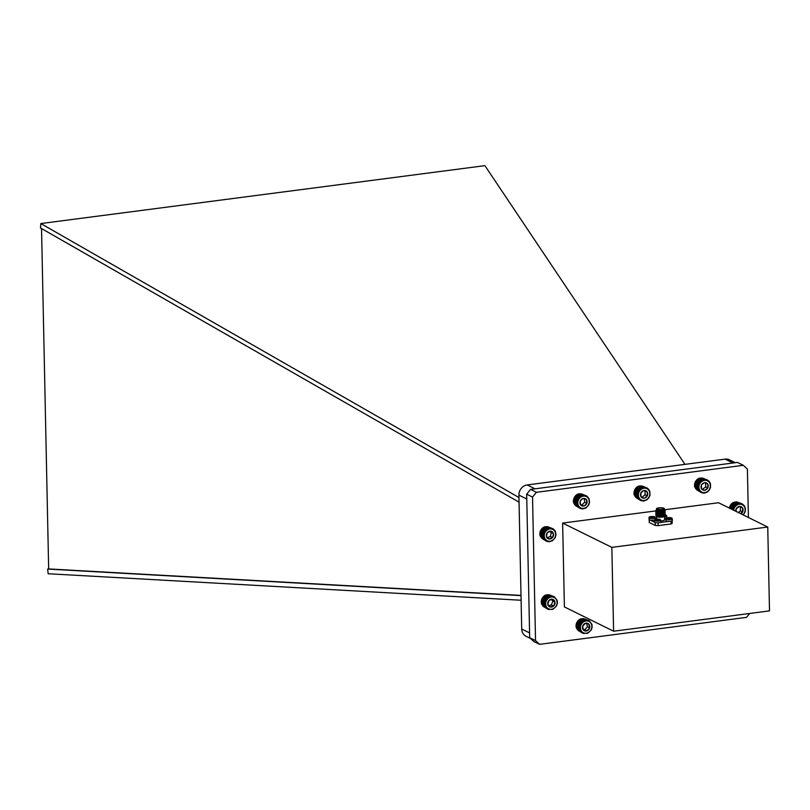 <?xml version="1.0" encoding="UTF-8"?>
<svg xmlns="http://www.w3.org/2000/svg" width="810" height="810" viewBox="0 0 810 810"><rect width="100%" height="100%" fill="white"/><g stroke="black" fill="none" stroke-linecap="round" stroke-linejoin="round"><path stroke-width="1.21" d="M684.956 464.363L484.896 165.655L40.834 223.56L40.5 227.964L519.058 502.18M518.957 497.532L40.834 223.56M521.012 595.603L47.648 569.065L48.661 568.934L41.533 228.552M48.661 568.934L521.012 595.411M47.648 569.065L48.175 573.743L521.113 600.25M530.54 638.503L526.054 636.285A9.345 8.252 -63.7 0 1 521.711 629.016L518.906 495.112A9.345 8.252 -63.7 0 1 527.188 484.937L725.112 459.128A9.345 8.252 -63.7 0 1 729.446 459.817L735.288 462.702M527.188 484.937L535.056 488.815A9.345 8.252 -63.7 0 1 535.056 488.815L732.979 463.006A9.345 8.252 -63.7 0 1 733.01 463.006L725.112 459.128M643.322 487.458L646.552 487.762L648.648 489.28L649.893 491.64L649.974 495.163L648.82 497.846L646.805 499.892L643.606 501.046L641.034 500.641L637.915 497.421L637.622 493.239L639.687 489.442L643.322 487.458L639.394 486.061M642.664 487.61L638.766 486.253M642.016 487.843L638.523 486.121L636.194 487.711L634.574 490.131L634.2 495.042L637.693 496.763M634.453 495.153L637.915 497.421M634.696 495.76L638.199 498.028M634.999 496.317L638.543 498.606M635.354 496.844L638.948 499.132M635.759 497.32L639.404 499.598M636.214 497.735L639.91 500.013M636.721 498.099L641.034 500.641M647.139 488.045L643.059 486.415M646.552 487.762L642.492 486.182M643.98 487.367L640.021 485.949M645.934 487.559L641.895 486.02M645.307 487.417L641.277 485.919M649.812 493.604A6.308 5.569 116.3 0 0 641.115 489.422A6.308 5.569 116.3 0 0 641.338 500.023A6.308 5.569 116.3 0 0 649.812 493.604M647.231 491.974A4.05 3.574 116.3 0 0 640.953 496.733A4.05 3.574 116.3 0 0 647.231 491.974L644.011 490.425L640.872 492.804L640.953 496.733L644.173 498.282L647.312 495.902L647.231 491.974M640.943 496.702L641.955 497.188L645.094 494.809L645.013 490.9M641.955 497.188L644.173 498.282M645.094 494.809L647.312 495.902M644.649 487.357L640.649 485.899M641.945 488.369L638.158 486.506M641.388 488.147L637.895 486.425M641.368 488.693L637.581 486.82M640.781 488.521L637.288 486.79M640.811 489.078L637.024 487.205M640.214 488.946L636.721 487.225M640.285 489.513L636.498 487.64M639.687 489.442L636.194 487.711M639.799 489.999L636.012 488.136M639.201 489.979L635.708 488.258M639.363 490.536L635.577 488.673M638.766 490.566L635.273 488.845M638.979 491.113L635.192 489.25M638.391 491.194L634.898 489.473M638.644 491.731L634.858 489.858M638.067 491.852L634.574 490.131M638.371 492.369L634.584 490.495M637.814 492.541L634.321 490.819M638.158 493.027L634.372 491.164M637.622 493.239L634.129 491.518M638.007 493.705L634.22 491.832M637.5 493.958L634.007 492.237M637.926 494.383L634.139 492.51M637.44 494.677L633.947 492.956M637.905 495.062L634.119 493.199M637.46 495.386L633.967 493.665M637.956 495.74L634.169 493.867M637.541 496.084L634.048 494.363M638.067 496.388L634.281 494.525M647.686 488.4L647.18 488.147M554.415 596.848L557.179 600.443L557.381 603.247L556.49 606.012L552.865 609.363L548.329 609.444L545.484 606.832L544.786 602.762L546.051 599.37L548.664 596.95L551.266 596.17L554.415 596.848L550.344 595.218M553.837 596.565L549.767 594.986M553.22 596.352L549.18 594.823M552.582 596.221L548.562 594.722M551.934 596.16L547.935 594.702M551.266 596.17L547.307 594.742M550.597 596.251L546.669 594.864M549.939 596.413L546.051 595.056M549.291 596.646L545.808 594.925L543.48 596.514L541.86 598.934L541.485 603.845L544.978 605.566M541.748 603.956L545.201 606.224M541.981 604.564L545.484 606.832M542.285 605.131L545.829 607.409M542.639 605.647L546.234 607.935M543.044 606.123L546.689 608.401M543.51 606.538L547.196 608.816M544.006 606.903L548.329 609.444M552.106 609.16A6.308 5.569 116.3 0 0 555.923 598.944A6.308 5.569 116.3 0 0 546.102 601.344A6.308 5.569 116.3 0 0 552.106 609.16M553.605 606.052A4.05 3.574 116.3 0 0 549.15 600.261A4.05 3.574 116.3 0 0 553.605 606.052L555.012 602.265L552.795 599.37L549.15 600.261L547.732 604.037L549.96 606.933L553.605 606.052L551.387 604.959L552.805 601.172L551.549 599.532M548.785 605.586L551.387 604.959M552.805 601.172L555.012 602.265M549.231 597.172L545.444 595.309M548.664 596.95L545.181 595.228M548.643 597.496L544.857 595.623M548.066 597.324L544.573 595.603M548.087 597.881L544.3 596.008M547.499 597.75L544.006 596.028M547.57 598.317L543.783 596.443M546.973 598.246L543.48 596.514M547.084 598.803L543.297 596.94M546.487 598.782L542.994 597.061M546.649 599.339L542.862 597.476M546.051 599.37L542.558 597.648M546.264 599.916L542.477 598.053M545.677 599.997L542.184 598.276M545.93 600.534L542.143 598.661M545.353 600.655L541.86 598.934M545.656 601.172L541.87 599.299M545.1 601.344L541.606 599.623M545.444 601.83L541.657 599.967M544.907 602.053L541.414 600.321M545.292 602.508L541.505 600.635M544.786 602.762L541.293 601.04M545.211 603.187L541.424 601.324M544.725 603.48L541.232 601.759M545.191 603.865L541.404 602.002M544.745 604.189L541.252 602.468M545.241 604.543L541.455 602.67M544.826 604.888L541.333 603.167M545.353 605.192L541.566 603.328M703.88 479.55L707.12 479.864L709.206 481.383L710.461 483.742L710.532 487.266L709.388 489.949L707.373 491.994L704.163 493.148L701.602 492.743L698.757 490.131L698.179 485.342L700.245 481.545L703.88 479.55L699.951 478.163M703.222 479.712L699.334 478.356M702.574 479.945L699.081 478.224L695.456 481.575L694.565 484.339L694.767 487.144L698.26 488.865M695.02 487.255L698.473 489.513M695.263 487.863L698.757 490.131M695.557 488.42L699.111 490.708M695.912 488.946L699.506 491.235M696.327 489.422L699.962 491.7M696.782 489.837L700.468 492.115M697.278 490.202L701.602 492.743M707.697 480.148L703.617 478.518M707.12 479.864L703.05 478.285M704.548 479.469L700.589 478.042M706.502 479.662L702.452 478.123M705.864 479.52L701.845 478.022M710.37 485.706A6.308 5.569 116.3 0 0 701.683 481.525A6.308 5.569 116.3 0 0 701.905 492.126A6.308 5.569 116.3 0 0 710.37 485.706M707.788 484.076A4.05 3.574 116.3 0 0 701.521 488.835A4.05 3.574 116.3 0 0 707.788 484.076L704.568 482.527L701.43 484.906L701.521 488.835L704.73 490.384L707.869 488.005L707.788 484.076M701.511 488.805L702.523 489.291L705.662 486.911L705.581 483.003M702.523 489.291L704.73 490.384M705.662 486.911L707.869 488.005M705.216 479.459L701.217 478.001M702.513 480.472L698.726 478.609M701.946 480.249L698.453 478.528M701.926 480.796L698.139 478.923M701.349 480.624L697.856 478.892M701.369 481.17L697.582 479.307M700.782 481.049L697.288 479.328M700.852 481.616L697.066 479.743M700.245 481.545L696.762 479.814M700.366 482.102L696.58 480.229M699.759 482.082L696.276 480.36M699.931 482.638L696.144 480.765M699.334 482.669L695.841 480.948M699.546 483.216L695.76 481.353M698.949 483.297L695.456 481.575M699.212 483.833L695.426 481.96M698.635 483.955L695.142 482.233M698.939 484.471L695.152 482.598M698.372 484.643L694.889 482.922M698.726 485.129L694.939 483.266M698.179 485.342L694.697 483.621M698.574 485.808L694.788 483.934M698.058 486.061L694.565 484.339M698.483 486.486L694.707 484.613M698.007 486.78L694.514 485.058M698.473 487.164L694.686 485.301M698.017 487.488L694.524 485.767M698.514 487.843L694.727 485.97M698.109 488.187L694.615 486.466M698.625 488.491L694.848 486.628M581.965 495.558L578.472 493.827L576.052 495.214L573.713 498.859L573.683 503.071L577.165 504.802L577.024 501.289L578.542 497.988L581.317 495.801L584.607 495.295L587.007 496.216L589.062 498.757L589.548 502.2L588.708 504.984L585.762 508.093L582.512 508.953L579.454 507.992L577.165 504.802M573.936 503.172L577.398 505.44M574.189 503.769L577.702 506.048M574.503 504.326L578.056 506.614M574.867 504.843L578.472 507.131M575.282 505.308L578.937 507.586M575.748 505.713L579.454 507.992M576.264 506.068L580 508.326M586.46 495.882L582.38 494.262M585.863 495.619L581.803 494.039M585.245 495.416L581.205 493.887M582.623 495.376L578.704 493.989M584.607 495.295L580.588 493.806M583.949 495.244L579.96 493.796M589.184 500.742A6.308 5.569 116.3 0 0 579.96 497.826A6.308 5.569 116.3 0 0 581.428 508.184A6.308 5.569 116.3 0 0 589.184 500.742M586.399 499.486A4.05 3.574 116.3 0 0 580.659 505.005A4.05 3.574 116.3 0 0 586.399 499.486L582.987 498.413L580.112 501.167L580.659 505.005L584.071 506.088L586.936 503.324L586.399 499.486M580.517 504.569L581.853 504.994L584.729 502.24L584.243 498.768M581.853 504.994L584.071 506.088M584.729 502.24L586.936 503.324M583.291 495.274L579.332 493.857M581.863 496.064L578.077 494.191M581.317 495.801L577.834 494.08M581.266 496.327L577.479 494.464M580.699 496.115L577.206 494.394M580.689 496.662L576.902 494.799M580.102 496.5L576.609 494.778M580.132 497.056L576.345 495.183M579.545 496.945L576.052 495.214M579.616 497.502L575.839 495.639M579.018 497.441L575.525 495.72M579.15 498.008L575.363 496.135M578.542 497.988L575.049 496.267M578.715 498.545L574.938 496.682M578.117 498.585L574.634 496.864M578.34 499.132L574.553 497.269M577.753 499.223L574.26 497.502M578.026 499.75L574.239 497.887M577.449 499.892L573.956 498.17M577.763 500.398L573.976 498.525M577.206 500.58L573.713 498.859M577.56 501.066L573.774 499.193M577.024 501.289L573.531 499.567M577.419 501.734L573.642 499.871M576.912 501.998L573.429 500.276M577.348 502.423L573.571 500.55M576.872 502.716L573.389 500.995M577.348 503.101L573.561 501.228M576.902 503.425L573.409 501.704M577.409 503.769L573.622 501.896M577.003 504.124L573.51 502.402M577.53 504.417L573.743 502.554M580.598 508.589L580.041 508.315M587.007 496.216L586.491 495.963M589.184 620.774L591.948 624.368L592.15 627.173L591.26 629.937L587.635 633.288L583.099 633.379L580.254 630.767L579.545 626.697L580.81 623.305L583.433 620.885L586.025 620.096L589.184 620.774L585.103 619.144M588.597 620.5L584.537 618.911M587.989 620.288L583.939 618.749M587.351 620.146L583.322 618.658M586.693 620.085L582.694 618.627M586.025 620.096L582.066 618.678M585.367 620.187L581.438 618.799M584.709 620.349L580.81 618.982M584.061 620.581L580.567 618.86L576.943 622.212L576.052 624.976L576.254 627.78L579.747 629.502M576.507 627.892L579.97 630.16M576.75 628.499L580.254 630.767M577.054 629.056L580.598 631.344M577.409 629.583L581.003 631.871M577.813 630.058L581.458 632.337M578.269 630.474L581.965 632.752M578.775 630.838L582.512 633.096M590.065 631.132A6.308 5.569 116.3 0 0 587.776 621.027A6.308 5.569 116.3 0 0 580.578 629.097A6.308 5.569 116.3 0 0 590.065 631.132M589.66 627.841A4.05 3.574 116.3 0 0 582.623 626.332A4.05 3.574 116.3 0 0 589.66 627.841L588.809 624.095L585.296 623.346L582.623 626.332L583.473 630.069L586.987 630.828L589.66 627.841L587.442 626.748L586.734 623.589M583.21 629.4L584.779 629.735L587.442 626.748M584.779 629.735L586.987 630.828M589.731 621.128L589.224 620.875M583.99 621.108L580.203 619.245M583.433 620.885L579.94 619.164M583.413 621.432L579.626 619.559M582.825 621.26L579.342 619.529M582.856 621.807L579.069 619.944M582.258 621.685L578.765 619.964M582.329 622.252L578.542 620.379M581.732 622.181L578.239 620.45M581.853 622.738L578.067 620.865M581.246 622.718L577.753 620.997M581.408 623.275L577.631 621.412M580.81 623.305L577.327 621.584M581.023 623.852L577.236 621.989M580.436 623.933L576.943 622.212M580.699 624.469L576.912 622.596M580.112 624.591L576.629 622.87M580.426 625.107L576.639 623.234M579.859 625.279L576.366 623.558M580.213 625.765L576.426 623.903M579.666 625.988L576.183 624.257M580.061 626.444L576.274 624.571M579.545 626.697L576.052 624.976M579.98 627.122L576.193 625.259M579.494 627.416L576.001 625.695M579.96 627.801L576.173 625.938M579.504 628.125L576.021 626.403M580 628.479L576.224 626.606M579.596 628.823L576.102 627.102M580.122 629.127L576.335 627.264M583.099 633.379L582.522 633.096M732.827 509.996L735.014 505.47L738.649 503.486L734.721 502.099M737.991 503.648L734.103 502.281M737.343 503.881L733.222 502.463L730.61 504.873L729.334 508.265M738.649 503.486L742.466 504.083L738.386 502.453M741.879 503.8L737.819 502.22M739.317 503.395L735.348 501.977M741.271 503.587L737.221 502.048M740.634 503.455L736.604 501.957M742.983 514.806A6.308 5.569 116.3 0 0 745.139 509.642A6.308 5.569 116.3 0 0 739.702 504.225A6.308 5.569 116.3 0 0 733.738 510.249M740.947 513.803A4.05 3.574 116.3 0 0 739.338 506.452A4.05 3.574 116.3 0 0 735.774 511.252M740.279 513.479L742.638 511.93L742.557 508.002L739.338 506.452L736.199 508.832L736.057 511.393M738.264 512.477L740.421 510.837L740.34 506.938M740.421 510.837L742.638 511.93M742.466 504.083L744.38 505.835L745.463 509.055L745.109 511.9L743.236 515.008M739.976 503.385L735.986 501.927M737.282 504.407L733.495 502.534M736.715 504.184L733.222 502.463M736.695 504.721L732.908 502.858M736.108 504.549L732.625 502.828M736.138 505.106L732.351 503.233M735.541 504.984L732.058 503.263M735.612 505.541L731.825 503.678M735.014 505.47L731.521 503.749M735.136 506.037L731.349 504.164M734.528 506.017L731.035 504.286M734.69 506.574L730.914 504.701M734.093 506.604L730.61 504.873M734.305 507.151L730.519 505.278M733.718 507.222L730.225 505.501M733.971 507.759L730.195 505.896M733.394 507.89L729.911 506.159M733.698 508.397L729.911 506.533M733.141 508.569L729.648 506.847M733.485 509.065L729.699 507.192M732.949 509.277L729.456 507.556M733.333 509.733L729.557 507.87M548.188 528.464L544.695 526.743L542.305 528.211L540.078 531.917L540.169 536.129L543.662 537.85L543.409 534.357L544.826 531.016L547.54 528.738L550.82 528.12L553.797 529.325L555.397 531.411L555.994 534.823L555.235 537.617L552.379 540.817L549.139 541.799L546.041 540.948L543.662 537.85M540.432 536.21L543.915 538.478M540.705 536.797L544.229 539.075M541.029 537.344L544.603 539.622M541.414 537.84L545.039 540.118M541.849 538.285L545.515 540.564M542.335 538.67L546.041 540.948M542.852 539.004L546.608 541.262M552.693 528.636L548.623 527.026M552.096 528.393L548.046 526.834M551.468 528.221L547.438 526.702M550.82 528.12L546.821 526.642M550.162 528.09L546.183 526.652M549.504 528.14L545.555 526.733M548.836 528.272L544.928 526.895M553.898 530.226A6.308 5.569 116.3 0 0 544.391 534.236A6.308 5.569 116.3 0 0 551.559 540.807A6.308 5.569 116.3 0 0 553.898 530.226M550.81 531.168A4.05 3.574 116.3 0 0 549.089 539.014A4.05 3.574 116.3 0 0 550.81 531.168L547.297 532.656L546.426 536.574L549.089 539.014L552.602 537.526L553.473 533.608L550.81 531.168M547.499 537.658L550.395 536.433L551.256 532.514L550.02 531.38M546.871 537.921L549.089 539.014M550.395 536.433L552.602 537.526M551.256 532.514L553.473 533.608M545.434 531.016L541.647 529.143M544.826 531.016L541.343 529.294M541.799 528.728L545.292 530.449M545.889 530.499L542.103 528.626M545.798 529.932L542.305 528.211M545.019 531.573L541.232 529.699M544.421 531.623L540.928 529.902M544.664 532.17L540.878 530.297M544.077 532.271L540.584 530.55M544.361 532.798L540.574 530.925M543.783 532.95L540.3 531.228M544.117 533.446L540.331 531.583M543.561 533.648L540.078 531.917M543.935 534.114L540.149 532.251M543.409 534.357L539.916 532.626M543.814 534.792L540.027 532.929M543.318 535.076L539.824 533.344M543.763 535.481L539.976 533.608M543.297 535.785L539.814 534.063M543.783 536.159L539.997 534.286M543.348 536.493L539.865 534.772M543.864 536.817L540.078 534.954M543.469 537.182L539.976 535.461M544.006 537.465L540.219 535.592M547.216 541.505L546.689 541.242M553.26 528.95L552.724 528.677M548.097 528.981L544.31 527.118M547.54 528.738L544.057 527.016M547.499 529.274L543.712 527.401M546.932 529.072L543.439 527.351M546.932 529.619L543.146 527.755M546.345 529.477L542.852 527.755M546.396 530.034L542.609 528.16M526.672 494.191L532.524 497.077L535.531 640.599L539.602 644.345L533.749 641.459L529.679 637.713L526.672 494.191L530.56 489.402L737.475 462.419L743.327 465.315L536.412 492.298L530.56 489.402M535.531 640.599L529.679 637.713M539.602 644.345L746.516 617.362L749.685 613.464M748.41 517.489L747.397 469.061L743.327 465.315M536.412 492.298L532.524 497.077M655.817 510.918L562.636 523.068L564.398 606.913L613.605 631.213L769.5 610.882L767.748 527.037L718.531 502.737L664.514 509.784M562.636 523.068L611.844 547.368L613.605 631.213M767.748 527.037L611.844 547.368M664.564 518.633A3.159 0.749 -1.2 0 0 666.103 518.38M665.131 515.15L665.85 515.362L665.233 515.443A4.668 1.114 178.8 0 1 665.101 515.737A4.668 1.114 178.8 0 1 662.529 516.527A4.668 1.114 178.8 0 1 656.039 515.919A4.668 1.114 178.8 0 1 655.887 515.656A4.668 1.114 178.8 0 1 655.897 515.606M660.737 520.921A3.939 0.942 -1.2 0 0 662.317 520.8A3.939 0.942 -1.2 0 0 664.595 519.899L664.514 516.304M664.514 516.183A3.939 0.942 178.8 0 1 664.392 516.415A3.939 0.942 178.8 0 1 662.236 517.084A3.939 0.942 178.8 0 1 656.768 516.577L656.039 515.919M665.233 515.413A4.668 1.114 178.8 0 1 665.233 515.454L665.233 515.362A4.668 1.114 178.8 0 1 662.529 516.436A4.668 1.114 178.8 0 1 655.887 515.555A4.668 1.114 178.8 0 1 656.151 515.18M664.423 515.261A4.01 0.952 178.8 0 1 664.19 515.423A4.01 0.952 178.8 0 1 662.246 515.919A4.01 0.952 178.8 0 1 656.93 515.575A4.01 0.952 178.8 0 1 656.697 515.423M665.182 514.492A4.668 1.114 178.8 0 1 665.212 514.623A4.668 1.114 178.8 0 1 664.787 515.099A4.668 1.114 178.8 0 1 662.509 515.687A4.668 1.114 178.8 0 1 656.323 515.281A4.668 1.114 178.8 0 1 655.877 514.816A4.668 1.114 178.8 0 1 655.908 514.684M664.939 513.996A4.668 1.114 178.8 0 1 665.212 514.36A4.668 1.114 178.8 0 1 662.509 515.433A4.668 1.114 178.8 0 1 655.867 514.563A4.668 1.114 178.8 0 1 656.13 514.188M664.403 514.259A4.01 0.952 178.8 0 1 664.17 514.421A4.01 0.952 178.8 0 1 662.226 514.927A4.01 0.952 178.8 0 1 656.91 514.573A4.01 0.952 178.8 0 1 656.667 514.421M665.162 513.489A4.668 1.114 178.8 0 1 665.192 513.621A4.668 1.114 178.8 0 1 664.757 514.107A4.668 1.114 178.8 0 1 662.489 514.694A4.668 1.114 178.8 0 1 656.303 514.279A4.668 1.114 178.8 0 1 655.857 513.813A4.668 1.114 178.8 0 1 655.887 513.692M664.919 513.003A4.668 1.114 178.8 0 1 665.192 513.368A4.668 1.114 178.8 0 1 662.489 514.431A4.668 1.114 178.8 0 1 655.847 513.56A4.668 1.114 178.8 0 1 656.11 513.186M664.382 513.267A4.01 0.952 178.8 0 1 664.149 513.418A4.01 0.952 178.8 0 1 662.195 513.925A4.01 0.952 178.8 0 1 656.89 513.57A4.01 0.952 178.8 0 1 656.647 513.429M665.142 512.497A4.668 1.114 178.8 0 1 665.172 512.619A4.668 1.114 178.8 0 1 664.737 513.105A4.668 1.114 178.8 0 1 662.469 513.692A4.668 1.114 178.8 0 1 656.282 513.277A4.668 1.114 178.8 0 1 655.837 512.821A4.668 1.114 178.8 0 1 655.857 512.689M664.888 512.001A4.668 1.114 178.8 0 1 665.172 512.365A4.668 1.114 178.8 0 1 662.469 513.429A4.668 1.114 178.8 0 1 655.827 512.558A4.668 1.114 178.8 0 1 656.09 512.183M664.362 512.264A4.01 0.952 178.8 0 1 664.129 512.416A4.01 0.952 178.8 0 1 662.175 512.922A4.01 0.952 178.8 0 1 656.87 512.568A4.01 0.952 178.8 0 1 656.626 512.426M665.121 511.495A4.668 1.114 178.8 0 1 665.152 511.626A4.668 1.114 178.8 0 1 664.716 512.102A4.668 1.114 178.8 0 1 662.448 512.689A4.668 1.114 178.8 0 1 656.262 512.284A4.668 1.114 178.8 0 1 655.817 511.819A4.668 1.114 178.8 0 1 655.837 511.687M656.07 511.191A4.637 1.104 178.8 0 0 657.406 512.325A4.637 1.104 178.8 0 0 662.428 512.406A4.637 1.104 178.8 0 0 664.868 510.999A4.668 1.114 178.8 0 1 665.152 511.363A4.668 1.114 178.8 0 1 662.448 512.436A4.668 1.114 178.8 0 1 655.806 511.555A4.668 1.114 178.8 0 1 656.07 511.181M656.606 511.424A4.01 0.952 -1.2 0 0 656.849 511.576A4.01 0.952 -1.2 0 0 662.155 511.92A4.01 0.952 -1.2 0 0 664.109 511.424A4.01 0.952 -1.2 0 0 664.342 511.262M665.121 510.543A4.668 1.114 178.8 0 1 665.131 510.624A4.668 1.114 178.8 0 1 664.696 511.1A4.668 1.114 178.8 0 1 662.428 511.687A4.668 1.114 178.8 0 1 656.242 511.282A4.668 1.114 178.8 0 1 655.786 510.816A4.668 1.114 178.8 0 1 655.806 510.735M664.757 510.037A4.668 1.114 178.8 0 1 664.939 510.148A4.668 1.114 178.8 0 1 665.131 510.462A4.668 1.114 178.8 0 1 662.428 511.525A4.668 1.114 178.8 0 1 655.786 510.654A4.668 1.114 178.8 0 1 655.968 510.341A4.668 1.114 178.8 0 1 656.14 510.209M664.554 509.854A4.364 1.043 178.8 0 1 664.635 509.915A4.364 1.043 178.8 0 1 662.286 511.191A4.364 1.043 178.8 0 1 657.629 511.13A4.364 1.043 178.8 0 1 656.262 510.087A4.364 1.043 178.8 0 1 656.333 510.027M664.139 510.391A4.01 0.952 178.8 0 1 664.089 510.421A4.01 0.952 178.8 0 1 662.135 510.928A4.01 0.952 178.8 0 1 656.829 510.573A4.01 0.952 178.8 0 1 656.778 510.543M664.443 509.703L664.372 509.642A4.131 0.982 178.8 0 1 664.443 509.703A4.131 0.982 178.8 0 1 664.19 510.361A4.131 0.982 178.8 0 1 660.464 511.009A4.131 0.982 178.8 0 1 656.718 510.523A4.131 0.982 178.8 0 1 656.444 509.865A4.131 0.982 178.8 0 1 656.505 509.814L656.444 509.865M664.251 509.53A3.939 0.942 178.8 0 1 664.382 509.753A3.939 0.942 178.8 0 1 662.104 510.654A3.939 0.942 178.8 0 1 656.505 509.925L656.485 508.781A3.939 0.942 178.8 0 1 660.403 507.759A3.939 0.942 178.8 0 1 664.352 508.619A3.939 0.942 178.8 0 1 662.074 509.52A3.939 0.942 178.8 0 1 656.485 508.781M661.841 509.399A3.382 0.81 -1.2 0 0 663.805 508.629A3.382 0.81 -1.2 0 0 660.403 507.89A3.382 0.81 -1.2 0 0 657.031 508.771A3.382 0.81 -1.2 0 0 661.841 509.399M649.174 519.655L649.225 522.46L655.26 525.437A11.775 2.805 -1.2 0 0 658.155 525.629L671.146 523.938A11.775 2.805 -1.2 0 0 672.199 523.219L672.148 520.729M671.085 521.113L671.146 523.938M659.866 522.541L669.354 521.306M658.155 525.629L658.095 522.794M655.199 522.602L655.26 525.437M649.934 519.979L654.46 522.217M656.677 518.046L655.381 518.218M665.982 520.628A3.159 0.749 -1.2 0 0 669.151 521.306A3.159 0.749 -1.2 0 0 672.3 520.486L672.27 518.775A3.159 0.749 178.8 0 1 669.121 519.595A3.159 0.749 178.8 0 1 665.942 518.906L665.982 520.628M669.424 518.623L666.974 518.248L670.71 517.762L669.424 518.623M668.827 518.37L668.756 517.63M655.077 517.327A3.159 0.749 178.8 0 1 655.371 517.641A3.159 0.749 178.8 0 1 652.222 518.461A3.159 0.749 178.8 0 1 649.053 517.772L649.083 519.483A3.159 0.749 -1.2 0 0 651.098 520.141A3.159 0.749 -1.2 0 0 654.561 519.888M652.526 517.489L650.076 517.114L653.812 516.628L652.526 517.489M651.928 517.236L651.868 516.496M654.439 522.126A3.159 0.749 -1.2 0 0 657.619 522.814A3.159 0.749 -1.2 0 0 660.758 521.994L660.727 520.283A3.159 0.749 178.8 0 1 657.578 521.103A3.159 0.749 178.8 0 1 654.399 520.415L654.439 522.126M657.882 520.131L655.432 519.757L659.168 519.271L657.882 520.131M657.285 519.878L657.214 519.139M518.906 495.112L526.773 498.99M521.711 629.016L529.578 632.894M666.62 515.828A3.159 0.749 178.8 0 1 666.913 516.132A3.159 0.749 178.8 0 1 664.524 516.912M666.954 517.833L666.276 515.251L665.03 514.937L665.942 515.2L664.848 515.98M671.976 518.471A3.159 0.749 178.8 0 1 672.27 518.775L671.632 517.894C667.369 517.56 665.476 517.894 665.942 518.906M671.288 517.843C671.034 518.633 669.566 518.825 666.883 518.41C667.146 517.62 668.615 517.428 671.288 517.843M669.789 518.582L669.779 517.884M669.192 517.843L669.202 518.521M654.399 516.699C654.146 517.499 652.678 517.681 649.995 517.276C650.248 516.486 651.716 516.294 654.399 516.699M652.9 517.438L652.88 516.75M652.293 516.709L652.313 517.377M660.433 519.969A3.159 0.749 178.8 0 1 660.727 520.283L660.089 519.402C655.827 519.068 653.933 519.402 654.399 520.415M659.745 519.342C659.492 520.131 658.024 520.324 655.351 519.919C655.604 519.129 657.072 518.937 659.745 519.342M658.246 520.081L658.236 519.392M657.649 519.352L657.659 520.02M656.647 516.466L656.697 519.088M664.392 516.415L665.101 515.737M664.19 515.423L664.787 515.099M656.93 515.575L656.323 515.281M664.17 514.421L664.757 514.107M656.91 514.573L656.303 514.279M664.149 513.418L664.737 513.105M656.89 513.57L656.282 513.277M664.129 512.416L664.716 512.102M656.87 512.568L656.262 512.284M664.109 511.424L664.696 511.1M656.849 511.576L656.242 511.282M664.352 508.619L664.382 509.753M649.053 517.772C648.577 516.76 650.481 516.426 654.743 516.76L655.412 519.331"/></g></svg>
